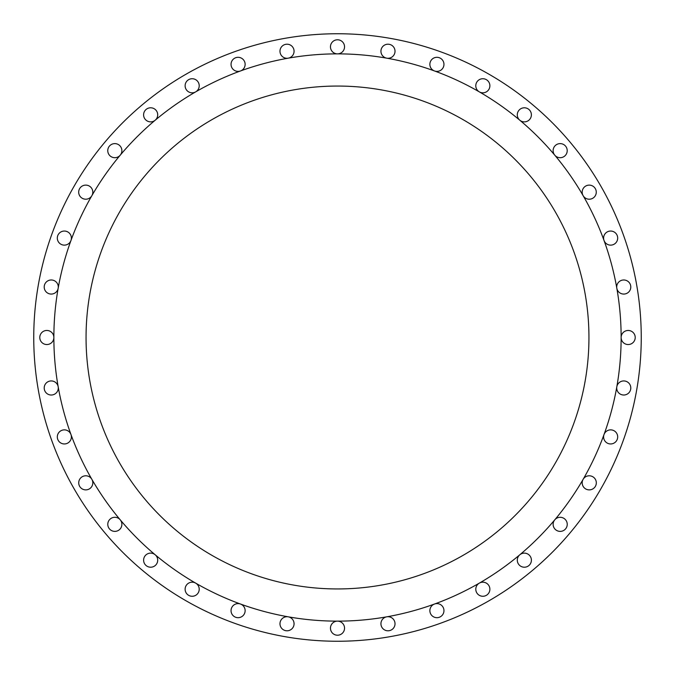 <?xml version="1.0" encoding="UTF-8"?>
<svg xmlns="http://www.w3.org/2000/svg" width="675" height="675" viewBox="0 0 675 675"><rect width="100%" height="100%" fill="white"/><g stroke="black" fill="none" stroke-linecap="round" stroke-linejoin="round"><path stroke-width="1.01" d="M70.968 240.494A7.037 7.037 0 0 0 64.353 231.044A7.037 7.037 0 0 0 57.316 238.081A7.037 7.037 0 0 0 70.968 240.494M91.867 195.682A7.037 7.037 0 0 0 85.767 185.119A7.037 7.037 0 0 0 83.945 198.965A7.037 7.037 0 0 0 91.867 195.682M120.226 155.182A7.037 7.037 0 0 0 114.834 143.615A7.037 7.037 0 0 0 112.421 157.275A7.037 7.037 0 0 0 120.226 155.182M155.182 120.226A7.037 7.037 0 0 0 150.66 107.789A7.037 7.037 0 0 0 147.682 121.213A7.037 7.037 0 0 0 155.182 120.226M195.682 91.867A7.037 7.037 0 0 0 192.164 78.73A7.037 7.037 0 0 0 185.119 85.767A7.037 7.037 0 0 0 195.682 91.867M240.494 70.968A7.037 7.037 0 0 0 238.081 57.316A7.037 7.037 0 0 0 231.044 64.353A7.037 7.037 0 0 0 240.494 70.968M288.25 58.177A7.037 7.037 0 0 0 294.064 51.241A7.037 7.037 0 0 0 287.027 44.204A7.037 7.037 0 0 0 279.982 51.241A7.037 7.037 0 0 0 288.25 58.177M337.5 53.865A7.037 7.037 0 0 0 344.537 46.828A7.037 7.037 0 0 0 337.5 39.783A7.037 7.037 0 0 0 330.463 46.828A7.037 7.037 0 0 0 337.5 53.865M386.75 58.177A7.037 7.037 0 0 0 395.018 51.241A7.037 7.037 0 0 0 387.973 44.204A7.037 7.037 0 0 0 380.936 51.241A7.037 7.037 0 0 0 386.75 58.177M434.506 70.968A7.037 7.037 0 0 0 443.956 64.353A7.037 7.037 0 0 0 436.919 57.316A7.037 7.037 0 0 0 434.506 70.968M479.318 91.867A7.037 7.037 0 0 0 489.881 85.767A7.037 7.037 0 0 0 482.836 78.73A7.037 7.037 0 0 0 479.318 91.867M519.817 120.226A7.037 7.037 0 0 0 531.385 114.834A7.037 7.037 0 0 0 524.34 107.789A7.037 7.037 0 0 0 519.817 120.226M554.774 155.182A7.037 7.037 0 0 0 567.211 150.66A7.037 7.037 0 0 0 560.166 143.615A7.037 7.037 0 0 0 554.774 155.182M583.133 195.682A7.037 7.037 0 0 0 596.27 192.164A7.037 7.037 0 0 0 589.233 185.119A7.037 7.037 0 0 0 583.133 195.682M604.032 240.494A7.037 7.037 0 0 0 617.684 238.081A7.037 7.037 0 0 0 610.647 231.044A7.037 7.037 0 0 0 604.032 240.494M616.823 288.25A7.037 7.037 0 0 0 624.375 294.038A7.037 7.037 0 0 0 630.796 287.027A7.037 7.037 0 0 0 623.759 279.982A7.037 7.037 0 0 0 616.823 288.25M621.135 337.5A7.037 7.037 0 0 0 628.172 344.537A7.037 7.037 0 0 0 635.217 337.5A7.037 7.037 0 0 0 628.172 330.463A7.037 7.037 0 0 0 621.135 337.5A283.635 283.635 0 0 0 337.5 53.865A283.635 283.635 0 0 0 53.865 337.5A283.635 283.635 0 0 0 337.5 621.135A283.635 283.635 0 0 0 621.135 337.5M616.722 387.973A7.037 7.037 0 0 0 623.759 395.018A7.037 7.037 0 0 0 630.796 387.973A7.037 7.037 0 0 0 624.375 380.962A7.037 7.037 0 0 0 616.722 387.973M603.602 436.919A7.037 7.037 0 0 0 610.647 443.956A7.037 7.037 0 0 0 617.684 436.919A7.037 7.037 0 0 0 604.032 434.506A7.037 7.037 0 0 0 603.602 436.919M582.188 482.836A7.037 7.037 0 0 0 589.233 489.881A7.037 7.037 0 0 0 591.055 476.035A7.037 7.037 0 0 0 582.188 482.836M553.129 524.34A7.037 7.037 0 0 0 560.166 531.385A7.037 7.037 0 0 0 562.579 517.725A7.037 7.037 0 0 0 553.129 524.34M517.303 560.166A7.037 7.037 0 0 0 524.34 567.211A7.037 7.037 0 0 0 527.318 553.787A7.037 7.037 0 0 0 517.303 560.166M475.799 589.233A7.037 7.037 0 0 0 482.836 596.27A7.037 7.037 0 0 0 489.881 589.233A7.037 7.037 0 0 0 479.318 583.133A7.037 7.037 0 0 0 475.799 589.233M429.874 610.647A7.037 7.037 0 0 0 436.919 617.684A7.037 7.037 0 0 0 443.956 610.647A7.037 7.037 0 0 0 434.506 604.032A7.037 7.037 0 0 0 429.874 610.647M380.936 623.759A7.037 7.037 0 0 0 387.973 630.796A7.037 7.037 0 0 0 395.018 623.759A7.037 7.037 0 0 0 386.75 616.823A7.037 7.037 0 0 0 380.936 623.759M330.463 628.172A7.037 7.037 0 0 0 337.5 635.217A7.037 7.037 0 0 0 344.537 628.172A7.037 7.037 0 0 0 337.5 621.135A7.037 7.037 0 0 0 330.463 628.172M279.982 623.759A7.037 7.037 0 0 0 287.027 630.796A7.037 7.037 0 0 0 294.064 623.759A7.037 7.037 0 0 0 288.25 616.823A7.037 7.037 0 0 0 279.982 623.759M231.044 610.647A7.037 7.037 0 0 0 238.081 617.684A7.037 7.037 0 0 0 240.494 604.032A7.037 7.037 0 0 0 231.044 610.647M185.119 589.233A7.037 7.037 0 0 0 192.164 596.27A7.037 7.037 0 0 0 195.682 583.133A7.037 7.037 0 0 0 185.119 589.233M143.615 560.166A7.037 7.037 0 0 0 150.66 567.211A7.037 7.037 0 0 0 155.182 554.774A7.037 7.037 0 0 0 143.615 560.166M107.789 524.34A7.037 7.037 0 0 0 114.834 531.385A7.037 7.037 0 0 0 120.226 519.817A7.037 7.037 0 0 0 107.789 524.34M78.73 482.836A7.037 7.037 0 0 0 85.767 489.881A7.037 7.037 0 0 0 91.867 479.318A7.037 7.037 0 0 0 78.73 482.836M57.316 436.919A7.037 7.037 0 0 0 64.353 443.956A7.037 7.037 0 0 0 70.968 434.506A7.037 7.037 0 0 0 57.316 436.919M44.204 387.973A7.037 7.037 0 0 0 51.241 395.018A7.037 7.037 0 0 0 58.177 386.75A7.037 7.037 0 0 0 50.625 380.962A7.037 7.037 0 0 0 44.204 387.973M58.177 288.25A7.037 7.037 0 0 0 51.241 279.982A7.037 7.037 0 0 0 44.204 287.027A7.037 7.037 0 0 0 50.625 294.038A7.037 7.037 0 0 0 58.177 288.25M39.783 337.5A7.037 7.037 0 0 0 46.828 344.537A7.037 7.037 0 0 0 53.865 337.5A7.037 7.037 0 0 0 46.828 330.463A7.037 7.037 0 0 0 39.783 337.5M641.25 337.5A303.75 303.75 0 0 0 337.5 33.75A303.75 303.75 0 0 0 33.75 337.5A303.75 303.75 0 0 0 337.5 641.25A303.75 303.75 0 0 0 641.25 337.5M86.054 337.5A251.446 251.446 0 0 0 337.5 588.946A251.446 251.446 0 0 0 588.946 337.5A251.446 251.446 0 0 0 337.5 86.054A251.446 251.446 0 0 0 86.054 337.5"/></g></svg>
